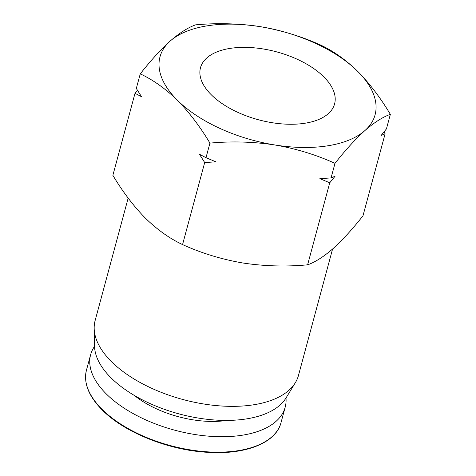<?xml version="1.0" encoding="UTF-8"?>
<svg xmlns="http://www.w3.org/2000/svg" width="476" height="476" viewBox="0 0 476 476"><rect width="100%" height="100%" fill="white"/><g stroke="black" fill="none" stroke-linecap="round" stroke-linejoin="round"><path stroke-width="0.71" d="M128.163 198.111L95.111 320.616A105.309 53.294 15.1 0 0 94.177 328.458A105.309 53.294 15.1 0 0 111.491 361.653A105.309 53.294 15.1 0 0 212.457 405.189A105.309 53.294 15.1 0 0 295.322 382.734A105.309 53.294 15.1 0 0 298.458 375.481L332.575 249.025M94.177 328.458L94.557 346.266A100.246 50.73 15.1 0 0 111.045 377.861A100.246 50.73 15.1 0 0 207.155 419.302A100.246 50.73 15.1 0 0 286.034 397.93L295.322 382.734M323.787 76.844A69.442 35.141 -164.9 0 1 334.408 104.524A69.442 35.141 -164.9 0 1 282.161 123.909A69.442 35.141 -164.9 0 1 211.296 94.784A69.442 35.141 -164.9 0 1 200.336 68.348A69.442 35.141 -164.9 0 1 251.715 47.63A69.442 35.141 -164.9 0 1 323.787 76.844M94.557 346.338A100.751 50.986 15.1 0 0 90.636 354.685A100.751 50.986 15.1 0 0 106.309 393.95A100.751 50.986 15.1 0 0 209.999 436.272A100.751 50.986 15.1 0 0 285.183 407.176A100.751 50.986 15.1 0 0 285.999 397.99M135.005 93.308L141.533 96.705L136.32 88.435L140.253 73.857C150.708 60.571 160.68 49.641 170.17 41.067C179.541 32.939 188.026 27.537 195.618 24.847C217.437 22.842 239.023 23.455 260.384 26.68C281.625 30.351 301.724 36.485 320.675 45.083C333.468 51.069 345.826 59.851 357.756 71.424C369.566 83.443 380.431 97.741 390.362 114.335L386.429 128.913L381.103 135.476L385.114 133.78L362.98 215.812C352.526 229.105 342.553 240.035 333.057 248.603C323.686 256.731 315.207 262.139 307.609 264.829C285.796 266.828 264.21 266.221 242.849 262.99C221.608 259.325 201.509 253.19 182.558 244.587C169.765 238.601 157.407 229.825 145.477 218.246C133.667 206.233 122.796 191.929 112.871 175.341L135.005 93.308L137.445 90.267M390.362 114.335C382.769 117.019 374.285 122.427 364.913 130.555C355.423 139.123 345.445 150.053 334.991 163.345L331.058 177.923L319.86 178.655L329.743 182.79L307.609 264.829M329.743 182.79L335.068 176.227L331.058 177.923M383.989 131.947L385.114 133.78M182.558 244.587L204.692 162.554L199.474 154.284L206.001 157.687L209.934 143.109C200.009 126.521 189.139 112.217 177.328 100.198C165.398 88.625 153.04 79.843 140.253 73.857M206.001 157.687L215.884 161.828L204.692 162.554M334.991 163.345C316.04 154.748 295.941 148.613 274.7 144.942C253.339 141.717 231.752 141.104 209.934 143.109M364.913 130.555A111.384 56.37 -164.9 0 1 274.7 144.942A111.384 56.37 -164.9 0 1 177.328 100.198A111.384 56.37 -164.9 0 1 170.17 41.067A111.384 56.37 -164.9 0 1 260.384 26.68A111.384 56.37 -164.9 0 1 357.756 71.424A111.384 56.37 -164.9 0 1 364.913 130.555M134.309 395.419A73.161 37.021 15.1 0 0 226.957 420.415M102.138 409.408A100.751 50.986 15.1 0 0 205.828 451.73A100.751 50.986 15.1 0 0 281.013 422.64C276.003 443.073 244.866 455.199 206.257 452.236C167.534 449.826 124.057 432.184 102.245 409.997C88.625 396.216 83.365 382.936 86.465 370.144A100.751 50.986 15.1 0 0 102.138 409.408M90.636 354.685L86.465 370.144M285.183 407.176L281.013 422.64"/></g></svg>

